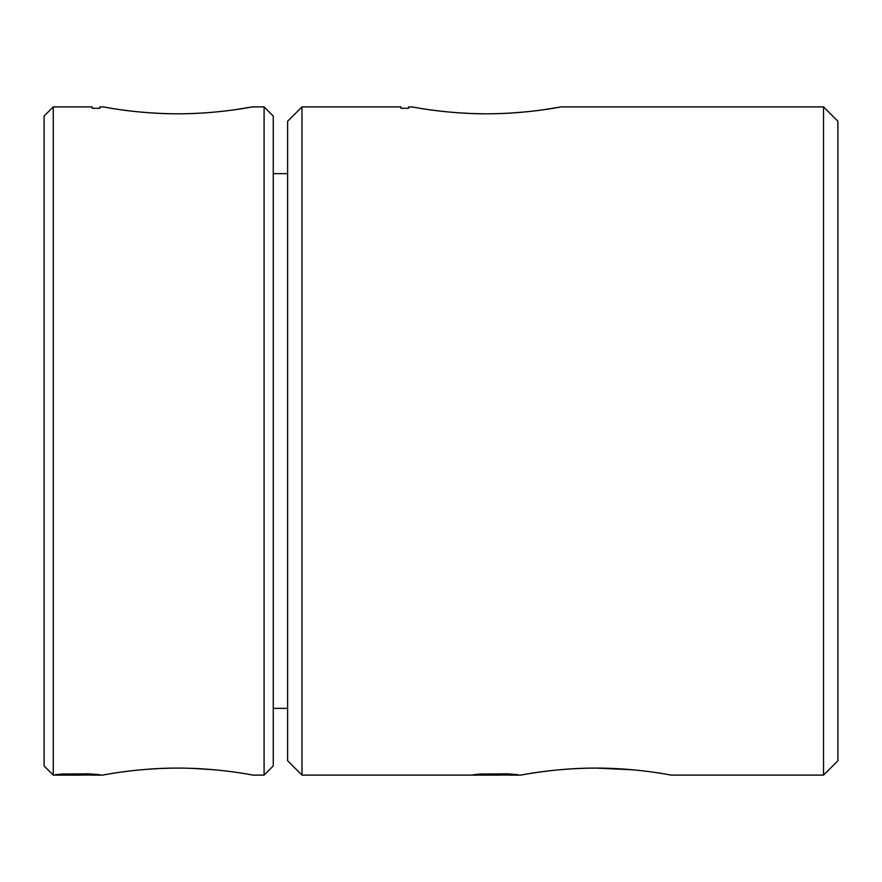 <?xml version="1.0" encoding="UTF-8"?>
<svg xmlns="http://www.w3.org/2000/svg" width="882" height="882" viewBox="0 0 882 882"><rect width="100%" height="100%" fill="white"/><g stroke="black" fill="none" stroke-linecap="round" stroke-linejoin="round"><path stroke-width="1.32" d="M177.778 768.079C138.75 767.891 103.029 775.024 102.731 775.08C98.696 776.127 131.506 768.244 177.778 768.079C217.589 768.013 250.775 774.76 252.638 775.046C258.536 776.425 224.061 768.2 177.778 768.079M105.156 774.639L110.614 773.701M121.187 772.092L133.336 770.559M146.831 769.291L162.023 768.387M103.426 106.943L99.864 106.887L99.864 108.288L92.224 108.288L92.224 106.887L53.262 106.887L53.262 775.113L80.317 775.113M264.093 106.887L273.255 116.06L273.255 765.94L264.093 775.113L264.093 106.887L252.384 106.887L234.281 109.809M191.041 768.299L214.965 769.821M215.285 769.854L220.698 770.394M232.043 771.772L233.465 771.959M242.352 773.282L244.931 773.701M61.674 774.716L61.674 774.043L55.301 774.716L85.863 774.33L92.224 774.837L80.405 775.113M61.674 774.043L88.398 773.823L99.864 774.716M85.653 775.08L99.864 774.837M177.778 113.822C217.237 113.888 250.168 107.24 252.031 106.954C257.875 105.597 223.675 113.701 177.778 113.822C138.375 113.954 103.646 106.943 103.337 106.92C99.181 105.862 132.046 113.679 177.778 113.822L176.852 113.811M162.652 113.524L147.57 112.664M134.296 111.441L123.006 110.052M114.01 108.729L108.519 107.836M222.705 111.275L208.626 112.62M53.262 106.887L44.1 116.06L44.1 765.94L53.262 775.113M823.534 106.887L823.534 775.113L837.9 760.747L837.9 121.253L823.534 106.887L561.139 106.887L543.036 109.809M412.181 106.943L408.609 106.887L408.609 108.288L400.979 108.288L400.979 106.887L301.975 106.887L301.975 775.113L498.451 775.113M486.522 113.822C525.992 113.888 558.923 107.24 560.776 106.954C566.63 105.597 532.43 113.701 486.522 113.822C447.13 113.954 412.39 106.943 412.092 106.92C407.925 105.862 440.791 113.679 486.522 113.822L485.596 113.811M471.396 113.524L456.314 112.664M443.04 111.441L431.75 110.052M422.754 108.729L417.263 107.836M531.46 111.275L517.37 112.62M595.912 768.079C635.724 768.013 668.92 774.76 670.772 775.046C676.67 776.425 642.195 768.2 595.912 768.079C556.884 767.891 521.163 775.024 520.865 775.08C516.83 776.127 549.64 768.244 595.912 768.079L633.254 769.832M523.302 774.639L528.748 773.701M539.321 772.092L551.471 770.559M564.965 769.291L580.158 768.387M660.078 773.216L663.132 773.712M479.808 774.716L479.808 774.043L473.436 774.716L503.997 774.33L510.358 774.837L498.539 775.113M479.808 774.043L506.544 773.823L517.999 774.716M503.787 775.08L517.999 774.837M301.975 106.887L287.62 121.253L287.62 760.747L301.975 775.113M510.358 774.716L510.358 773.988M507.812 774.506L507.812 773.889M482.355 774.506L482.355 773.944M516.72 775.002L516.72 774.418M514.173 775.08L514.173 774.242M92.224 774.716L92.224 773.988M89.677 774.506L89.677 773.889M64.21 774.506L64.21 773.944M98.586 775.002L98.586 774.418M96.039 775.08L96.039 774.242M264.093 775.113L252.991 775.113M102.555 775.113L91.055 775.113M823.534 775.113L671.136 775.113M520.689 775.113L509.19 775.113M287.62 173.655L273.255 173.655M287.62 708.345L273.255 708.345"/></g></svg>
